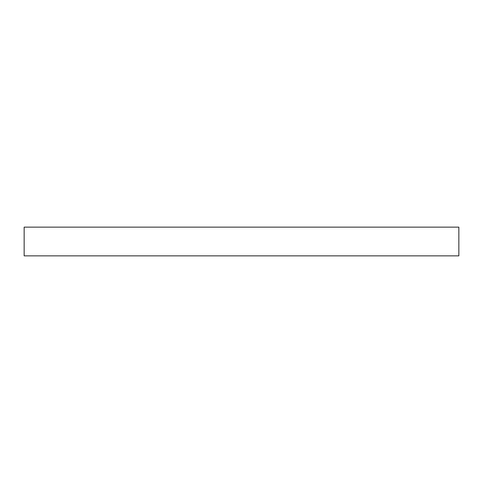 <?xml version="1.0" encoding="UTF-8"?>
<svg xmlns="http://www.w3.org/2000/svg" width="483" height="483" viewBox="0 0 483 483"><rect width="100%" height="100%" fill="white"/><g stroke="black" fill="none" stroke-linecap="round" stroke-linejoin="round"><path stroke-width="0.72" d="M458.85 227.137L24.15 227.137L24.15 255.863L458.85 255.863L458.85 227.137"/></g></svg>
